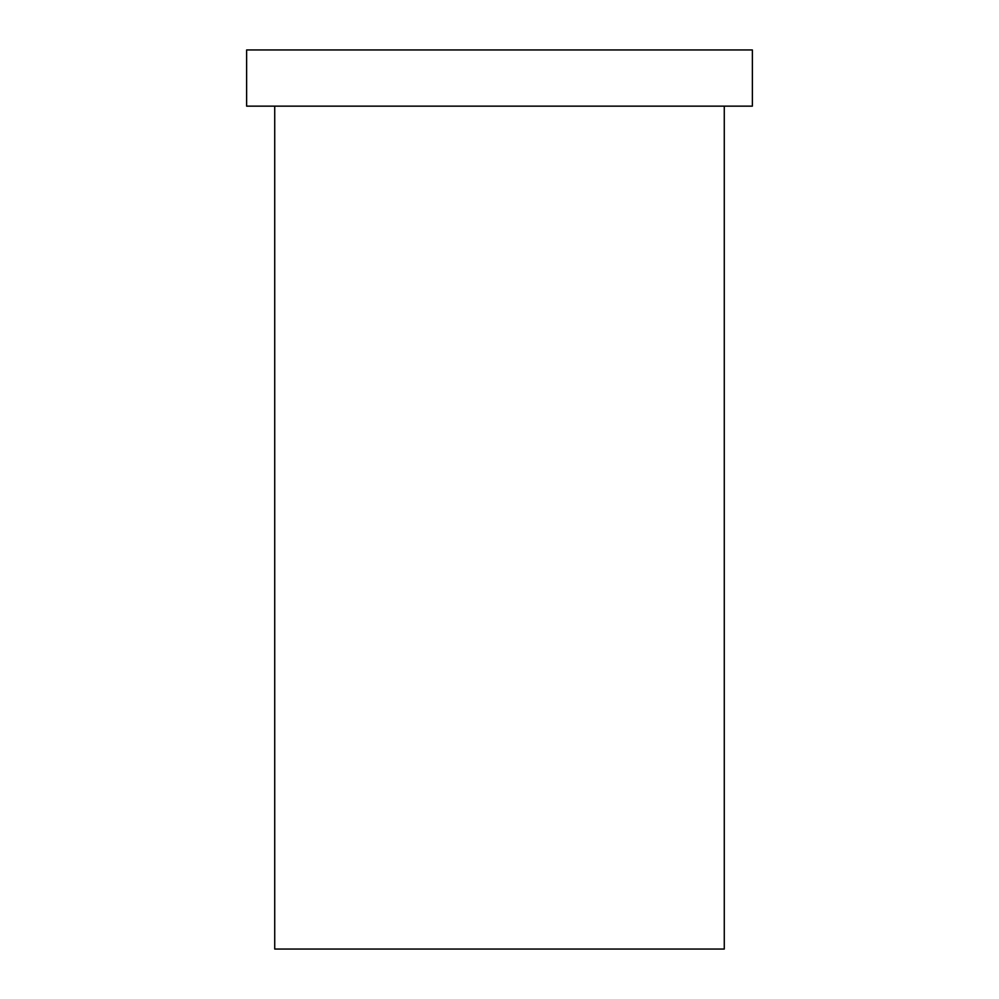 <?xml version="1.0" encoding="UTF-8"?>
<svg xmlns="http://www.w3.org/2000/svg" width="999" height="999" viewBox="0 0 999 999"><rect width="100%" height="100%" fill="white"/><g stroke="black" fill="none" stroke-linecap="round" stroke-linejoin="round"><path stroke-width="0.75" stroke-dasharray="5 3.75" d="M274.725 949.05L724.275 949.05M246.628 49.95L752.372 49.95M246.628 106.144L752.372 106.144M724.275 106.144L274.725 106.144L724.275 106.144"/><path stroke-width="1.5" d="M724.275 106.144L724.275 949.05L274.725 949.05L274.725 106.144M752.372 49.95L246.628 49.95L246.628 106.144L752.372 106.144L752.372 49.95"/></g></svg>
